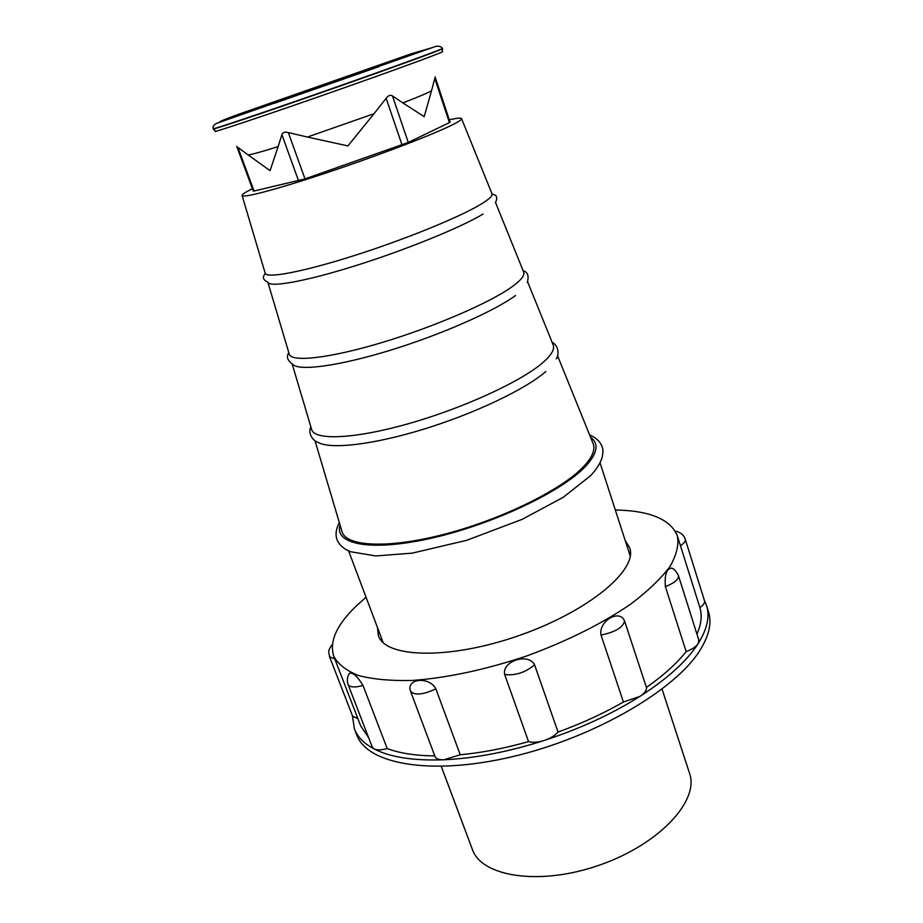 <?xml version="1.0" encoding="UTF-8"?>
<svg xmlns="http://www.w3.org/2000/svg" width="923" height="923" viewBox="0 0 923 923"><rect width="100%" height="100%" fill="white"/><g stroke="black" fill="none" stroke-linecap="round" stroke-linejoin="round"><path stroke-width="1.38" d="M289.199 353.959L289.291 354.27C291.656 362.439 329.511 358.297 381.753 342.606C433.914 326.996 490.067 302.686 512.08 286.741C520.964 280.304 524.852 275.446 523.722 272.181L523.595 271.87M289.291 354.27L267.866 282.219C269.493 287.826 305.49 281.457 355.863 265.593C406.166 249.787 460.981 227.416 483.156 214.021M311.57 429.23L311.697 429.656C314.905 440.64 354.744 439.013 408.958 423.553C463.081 408.185 520.63 381.741 542.401 363.004C551.193 355.424 554.804 349.448 553.235 345.064L553.062 344.66M288.853 352.817C286.015 356.613 287.388 360.524 292.983 364.573C299.767 371.242 339.549 365.889 390.521 350.186C441.436 334.53 494.347 311.155 515.553 295.498M341.891 531.198L342.064 531.775C346.448 546.831 389.091 548.885 446.005 533.817C502.85 518.853 562.234 489.375 583.59 466.611C592.22 457.404 595.427 449.813 593.212 443.825L592.981 443.259M310.855 426.807C307.313 434.168 314.155 441.609 317.962 442.29C329.938 449.628 372.961 444.828 423.98 429.091C474.976 413.4 525.602 389.183 545.793 371.554M662.056 689.112L689.527 773.278C699.576 800.599 659.53 844.268 599.742 865.024C540.07 886.103 481.529 876.954 472.334 849.333L441.286 766.425M265.155 273.104L265.374 273.623C268.143 278.434 304.452 271.454 354.224 255.59C403.928 239.795 457.623 217.99 479.591 205.033C488.082 200.026 492.259 196.414 492.097 194.222L491.947 193.692M252.394 188.754C245.218 192.261 241.78 194.522 242.091 195.549C242.876 198.26 276.704 189.411 324.884 173.386C372.984 157.418 426.149 137.273 448.463 126.751C457.473 122.494 461.846 119.805 461.581 118.686C461.188 117.694 457.093 118.063 449.293 119.805M424.188 116.679L431.549 90.662C429.103 92.381 419.538 96.465 402.866 102.915L424.188 116.679M347.913 145.915L374.023 113.714L307.417 137.042L347.913 145.915M270.07 170.651L278.135 146.595C261.082 151.949 251.068 154.718 248.079 154.902L270.07 170.651M307.417 137.042L288.322 132.554L304.994 178.877L254.056 191.026L253.271 191.107L236.692 146.272M298.579 180.873L281.907 134.666C282.68 132.381 284.815 131.666 288.322 132.554M281.907 134.666L278.135 146.595M248.079 154.902L237.938 147.415L254.056 191.026M435.056 76.805L450.078 122.182L449.409 122.609L434.791 78.478L431.549 90.662M402.866 102.915L392.483 95.946L408.266 142.454L304.994 178.877M402.024 144.899L386.137 98.3C388.318 95.427 390.429 94.642 392.483 95.946M386.137 98.3L374.023 113.714M449.409 122.609L408.266 142.454M615.329 509.992C649.919 510.661 670.594 519.303 677.378 535.917C679.005 544.87 676.536 555.081 669.971 566.549C660.983 578.548 647.981 591.008 630.986 603.907C602.084 623.694 567.276 641.07 526.548 656.022C485.394 669.74 447.343 677.886 412.419 680.447C391.087 680.966 373.157 679.34 358.643 675.578C346.367 670.709 338.06 664.272 333.745 656.253C329.026 641.266 336.987 624.086 357.639 604.703L366.073 597.285M368.531 737.431L360.731 725.986L333.745 656.253M348.871 674.251L349.321 673.467C352.701 672.036 357.259 676.04 363.004 685.489L387.21 748.565C399.647 753.26 415.512 755.706 434.791 755.902M435.864 688.87C422.988 694.811 414.542 695.607 410.539 691.246L409.881 688.685C409.27 678.209 429.633 676.997 435.864 688.87L460.231 754.76C481.818 752.753 504.593 748.368 528.533 741.596C532.594 742.807 537.763 742.45 544.039 740.523C508.135 751.945 474.734 758.371 443.825 759.791L460.231 754.76M504.696 674.551C501.627 661.191 528.452 652.423 534.567 664.825C525.429 672.498 515.472 675.74 504.696 674.551L528.533 741.596M534.567 664.825L558.057 732.066C581.698 723.47 603.48 713.444 623.417 701.999L639.939 696.38C611.868 714.079 579.898 728.789 544.039 740.523C550.281 738.412 554.954 735.596 558.057 732.066M601.011 635.024C598.312 621.225 619.471 608.661 624.525 620.879C623.21 627.386 615.364 632.105 601.011 635.024L623.417 701.999M624.525 620.879L646.435 687.439C663.568 675.405 676.801 663.452 686.147 651.58C691.973 649.411 695.942 646.804 698.053 643.769C686.85 661.11 667.479 678.647 639.939 696.38C644.681 693.254 646.85 690.266 646.435 687.439M665.391 586.601C664.468 574.902 666.521 568.73 671.552 568.083C673.952 568.626 676.236 571.152 678.44 575.629C678.809 579.379 674.471 583.036 665.391 586.601L686.147 651.58M671.552 568.083L672.625 568.614M675.267 531.163C680.424 532.156 683.758 534.855 685.27 539.274C685.731 541.155 684.128 543.289 680.447 545.689L699.876 607.542C702.265 615.353 701.295 624.236 696.957 634.17M680.447 545.689L677.378 535.917M704.411 600.481L706.568 605.638C710.018 616.518 707.18 629.221 698.053 643.769L698.826 640.101L678.44 575.629M699.876 607.542C703.464 605.05 705.01 602.777 704.491 600.723L685.27 539.274M334.749 658.872L329.58 656.795L352.621 716.179L357.882 718.613M363.004 685.489C354.767 687.704 349.794 687.393 348.098 684.543L372.234 747.007L374.08 748.911C364.054 743.592 357.501 736.946 354.42 728.951L352.401 715.637M410.539 691.246L434.998 756.456C436.014 758.81 438.956 759.917 443.825 759.791C413.377 760.875 390.141 757.252 374.08 748.911C377.034 750.284 381.407 750.168 387.21 748.565M625.263 540.659L629.659 547.697C638.185 569.629 588.966 611.211 519.349 635.451C449.813 659.945 385.41 658.145 378.395 635.693L377.426 627.444M354.42 728.951L356.74 734.927C367.077 764.152 430.741 776.081 512.784 756.595C594.747 737.304 675.659 689.85 700.072 650.15C709.164 635.52 711.968 622.725 708.483 611.753L706.568 605.638M628.886 551.816L630.467 553.638M381.464 640.839L381.568 638.428M340.056 525.002C333.838 544.674 371.796 551.954 432.806 537.878C493.69 523.987 562.407 491.278 585.62 466.288C597.573 453.239 599.212 443.571 590.558 437.271M274.523 103.238L378.638 66.768M442.486 48.423C443.848 48.688 391.952 67.598 328.288 89.889C264.636 112.179 212.278 129.785 213.178 128.724L213.271 128.978C212.382 130.051 264.728 112.456 328.392 90.154C392.044 67.864 443.928 48.954 442.567 48.677L442.486 48.423C440.513 45.665 436.902 45.469 431.652 47.858L216.72 123.313C213.801 124.72 212.625 126.52 213.178 128.724M442.567 48.677L442.198 51.642C448.624 50.304 396.186 69.606 329.384 92.992C262.582 116.402 209.556 134.02 215.417 131.066L213.271 128.978M495.513 202.495L523.722 272.181M292.233 364.204L311.697 429.656M527.61 281.78L553.235 345.064M314.951 440.571L342.064 531.775M557.504 355.632L593.212 443.825M589.601 434.895C596.293 437.871 600.481 441.886 602.165 446.94C603.227 449.086 603.18 452.731 602.038 457.843C600.054 463.715 596.235 469.657 590.605 475.691L563.088 497.416L522.141 519.349L466.703 540.313L412.281 553.131L375.834 555.946L350.521 551.723L345.629 549.347C335.522 542.886 333.411 533.944 339.318 522.545M348.594 550.904L383.137 642.581M600.042 462.85L630.247 556.038M552.116 342.306C559.476 345.86 558.761 355.943 556.223 358.851M523.156 270.762C527.737 271.962 529.11 275.885 527.264 282.53M492.097 194.222C496.793 194.834 497.924 197.568 495.489 202.414M265.374 273.623C262.074 277.027 262.905 279.877 267.832 282.138M242.091 195.549L265.213 273.312M461.581 118.686L492.028 193.888M219.905 122.032C219.616 121.813 219.455 121.282 239.034 114.117L410.966 53.88L433.049 47.385M349.321 673.467C347.175 676.94 346.76 680.632 348.098 684.543M332.384 644.312C326.8 652.007 329.176 652.296 329.58 656.795"/></g></svg>
